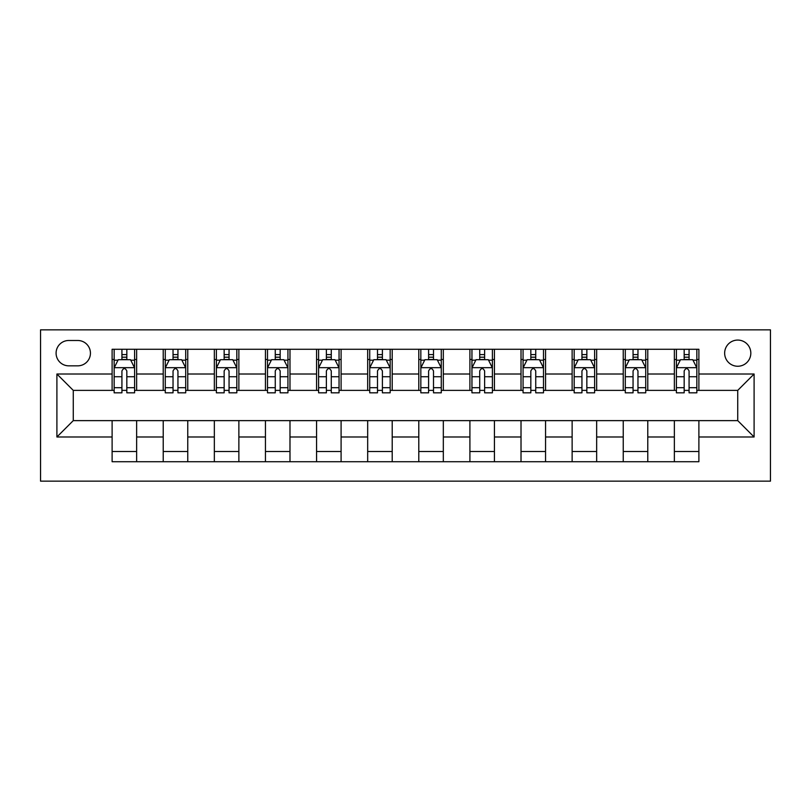 <?xml version="1.0" encoding="UTF-8"?>
<svg xmlns="http://www.w3.org/2000/svg" width="811" height="811" viewBox="0 0 811 811"><rect width="100%" height="100%" fill="white"/><g stroke="black" fill="none" stroke-linecap="round" stroke-linejoin="round"><path stroke-width="1.22" d="M737.736 340.073A13.088 13.088 0 0 0 724.649 353.16A13.088 13.088 0 0 0 737.736 366.248A13.088 13.088 0 0 0 750.824 353.16A13.088 13.088 0 0 0 737.736 340.073M40.55 481.146L770.45 481.146L770.45 329.854L40.55 329.854L40.55 481.146M68.763 365.832L77.765 365.832A12.672 12.672 0 0 0 90.437 353.16A12.672 12.672 0 0 0 77.765 340.488L68.763 340.488A12.672 12.672 0 0 0 56.091 353.16A12.672 12.672 0 0 0 68.763 365.832M112.111 436.987L56.902 436.987L56.902 374.013L112.111 374.013L112.111 390.375L73.264 390.375L73.264 420.625L112.111 420.625L112.111 461.723L698.889 461.723L698.889 420.625L737.736 420.625L737.736 390.375L698.889 390.375L698.889 374.013L754.098 374.013L754.098 436.987L698.889 436.987M698.889 374.013L698.889 349.277L112.111 349.277L112.111 374.013M674.357 349.277L674.357 390.375L676.404 390.375M684.17 390.375L689.076 390.375M696.842 390.375L698.889 390.375M674.357 390.375L645.728 390.375M623.243 349.277L623.243 390.375L625.291 390.375M633.056 390.375L637.963 390.375M623.243 390.375L594.615 390.375M572.13 349.277L572.13 390.375L574.178 390.375M581.943 390.375L586.85 390.375M572.13 390.375L543.502 390.375M521.017 349.277L521.017 390.375L523.065 390.375M530.83 390.375L535.736 390.375M521.017 390.375L492.389 390.375M469.904 349.277L469.904 390.375L471.951 390.375M479.717 390.375L484.623 390.375M469.904 390.375L441.275 390.375M418.79 349.277L418.79 390.375L420.838 390.375M428.603 390.375L433.51 390.375M418.79 390.375L390.162 390.375M367.677 349.277L367.677 390.375L369.725 390.375M377.49 390.375L382.397 390.375M367.677 390.375L339.049 390.375M316.564 349.277L316.564 390.375L318.611 390.375M326.377 390.375L331.283 390.375M316.564 390.375L287.935 390.375M265.45 349.277L265.45 390.375L267.498 390.375M275.264 390.375L280.17 390.375M265.45 390.375L236.822 390.375M214.337 349.277L214.337 390.375L216.385 390.375M224.15 390.375L229.057 390.375M214.337 390.375L185.709 390.375M163.224 349.277L163.224 390.375L165.272 390.375M173.037 390.375L177.944 390.375M163.224 390.375L134.596 390.375M112.111 390.375L114.158 390.375M121.924 390.375L126.83 390.375M112.111 420.625L136.643 420.625L136.643 461.723M698.889 420.625L136.643 420.625M136.643 349.277L136.643 390.375M112.111 359.496L114.158 359.496M121.924 359.496L126.83 359.496M134.596 359.496L136.643 359.496M112.111 451.504L136.643 451.504M163.224 420.625L163.224 461.723M187.757 349.277L187.757 390.375M163.224 359.496L165.272 359.496M173.037 359.496L177.944 359.496M185.709 359.496L187.757 359.496M187.757 420.625L187.757 461.723M163.224 451.504L187.757 451.504M214.337 420.625L214.337 461.723M238.87 420.625L238.87 461.723M214.337 451.504L238.87 451.504M238.87 349.277L238.87 390.375M214.337 359.496L216.385 359.496M224.15 359.496L229.057 359.496M236.822 359.496L238.87 359.496M265.45 420.625L265.45 461.723M289.983 420.625L289.983 461.723M265.45 451.504L289.983 451.504M289.983 349.277L289.983 390.375M265.45 359.496L267.498 359.496M275.264 359.496L280.17 359.496M287.935 359.496L289.983 359.496M316.564 420.625L316.564 461.723M341.096 420.625L341.096 461.723M316.564 451.504L341.096 451.504M341.096 349.277L341.096 390.375M316.564 359.496L318.611 359.496M326.377 359.496L331.283 359.496M339.049 359.496L341.096 359.496M367.677 420.625L367.677 461.723M392.21 420.625L392.21 461.723M367.677 451.504L392.21 451.504M392.21 349.277L392.21 390.375M367.677 359.496L369.725 359.496M377.49 359.496L382.397 359.496M390.162 359.496L392.21 359.496M418.79 420.625L418.79 461.723M443.323 420.625L443.323 461.723M418.79 451.504L443.323 451.504M443.323 349.277L443.323 390.375M418.79 359.496L420.838 359.496M428.603 359.496L433.51 359.496M441.275 359.496L443.323 359.496M469.904 420.625L469.904 461.723M494.436 420.625L494.436 461.723M469.904 451.504L494.436 451.504M494.436 349.277L494.436 390.375M469.904 359.496L471.951 359.496M479.717 359.496L484.623 359.496M492.389 359.496L494.436 359.496M521.017 420.625L521.017 461.723M545.55 420.625L545.55 461.723M521.017 451.504L545.55 451.504M545.55 349.277L545.55 390.375M521.017 359.496L523.065 359.496M530.83 359.496L535.736 359.496M543.502 359.496L545.55 359.496M572.13 420.625L572.13 461.723M596.663 420.625L596.663 461.723M572.13 451.504L596.663 451.504M596.663 349.277L596.663 390.375M572.13 359.496L574.178 359.496M581.943 359.496L586.85 359.496M594.615 359.496L596.663 359.496M623.243 420.625L623.243 461.723M647.776 420.625L647.776 461.723M623.243 451.504L647.776 451.504M647.776 349.277L647.776 390.375M623.243 359.496L625.291 359.496M633.056 359.496L637.963 359.496M645.728 359.496L647.776 359.496M674.357 420.625L674.357 461.723M674.357 451.504L698.889 451.504M674.357 359.496L676.404 359.496M684.17 359.496L689.076 359.496M696.842 359.496L698.889 359.496M73.264 390.375L56.902 374.013M73.264 420.625L56.902 436.987M754.098 374.013L737.736 390.375M754.098 436.987L737.736 420.625M126.83 354.589L121.924 354.589M134.596 387.699L126.83 387.699L126.83 392.828L134.596 392.828L134.596 367.88L130.51 359.699L118.244 359.699L114.158 367.88L114.158 392.828L121.924 392.828L121.924 387.699L114.158 387.699M114.158 367.88L114.158 349.277M134.596 367.88L134.596 349.277M121.924 359.699L121.924 349.277M126.83 349.277L126.83 359.699M126.83 387.699L126.83 370.951C125.198 367.799 123.556 367.799 121.924 370.951L121.924 387.699M177.944 354.589L173.037 354.589M185.709 387.699L177.944 387.699L177.944 392.828L185.709 392.828L185.709 367.88L181.623 359.699L169.357 359.699L165.272 367.88L165.272 392.828L173.037 392.828L173.037 387.699L165.272 387.699M165.272 367.88L165.272 349.277M185.709 367.88L185.709 349.277M173.037 359.699L173.037 349.277M177.944 349.277L177.944 359.699M177.944 387.699L177.944 370.951C176.311 367.799 174.669 367.799 173.037 370.951L173.037 387.699M229.057 354.589L224.15 354.589M236.822 387.699L229.057 387.699L229.057 392.828L236.822 392.828L236.822 367.88L232.737 359.699L220.47 359.699L216.385 367.88L216.385 392.828L224.15 392.828L224.15 387.699L216.385 387.699M216.385 367.88L216.385 349.277M236.822 367.88L236.822 349.277M224.15 359.699L224.15 349.277M229.057 349.277L229.057 359.699M229.057 387.699L229.057 370.951C227.425 367.799 225.782 367.799 224.15 370.951L224.15 387.699M280.17 354.589L275.264 354.589M287.935 387.699L280.17 387.699L280.17 392.828L287.935 392.828L287.935 367.88L283.85 359.699L271.584 359.699L267.498 367.88L267.498 392.828L275.264 392.828L275.264 387.699L267.498 387.699M267.498 367.88L267.498 349.277M287.935 367.88L287.935 349.277M275.264 359.699L275.264 349.277M280.17 349.277L280.17 359.699M280.17 387.699L280.17 370.951C278.538 367.799 276.906 367.799 275.264 370.951L275.264 387.699M331.283 354.589L326.377 354.589M339.049 387.699L331.283 387.699L331.283 392.828L339.049 392.828L339.049 367.88L334.963 359.699L322.697 359.699L318.611 367.88L318.611 392.828L326.377 392.828L326.377 387.699L318.611 387.699M318.611 367.88L318.611 349.277M339.049 367.88L339.049 349.277M326.377 359.699L326.377 349.277M331.283 349.277L331.283 359.699M331.283 387.699L331.283 370.951C329.651 367.799 328.019 367.799 326.377 370.951L326.377 387.699M382.397 354.589L377.49 354.589M390.162 387.699L382.397 387.699L382.397 392.828L390.162 392.828L390.162 367.88L386.077 359.699L373.81 359.699L369.725 367.88L369.725 392.828L377.49 392.828L377.49 387.699L369.725 387.699M369.725 367.88L369.725 349.277M390.162 367.88L390.162 349.277M377.49 359.699L377.49 349.277M382.397 349.277L382.397 359.699M382.397 387.699L382.397 370.951C380.764 367.799 379.132 367.799 377.49 370.951L377.49 387.699M433.51 354.589L428.603 354.589M441.275 387.699L433.51 387.699L433.51 392.828L441.275 392.828L441.275 367.88L437.19 359.699L424.923 359.699L420.838 367.88L420.838 392.828L428.603 392.828L428.603 387.699L420.838 387.699M420.838 367.88L420.838 349.277M441.275 367.88L441.275 349.277M428.603 359.699L428.603 349.277M433.51 349.277L433.51 359.699M433.51 387.699L433.51 370.951C431.878 367.799 430.246 367.799 428.603 370.951L428.603 387.699M484.623 354.589L479.717 354.589M492.389 387.699L484.623 387.699L484.623 392.828L492.389 392.828L492.389 367.88L488.303 359.699L476.037 359.699L471.951 367.88L471.951 392.828L479.717 392.828L479.717 387.699L471.951 387.699M471.951 367.88L471.951 349.277M492.389 367.88L492.389 349.277M479.717 359.699L479.717 349.277M484.623 349.277L484.623 359.699M484.623 387.699L484.623 370.951C482.991 367.799 481.359 367.799 479.717 370.951L479.717 387.699M535.736 354.589L530.83 354.589M543.502 387.699L535.736 387.699L535.736 392.828L543.502 392.828L543.502 367.88L539.416 359.699L527.15 359.699L523.065 367.88L523.065 392.828L530.83 392.828L530.83 387.699L523.065 387.699M523.065 367.88L523.065 349.277M543.502 367.88L543.502 349.277M530.83 359.699L530.83 349.277M535.736 349.277L535.736 359.699M535.736 387.699L535.736 370.951C534.104 367.799 532.472 367.799 530.83 370.951L530.83 387.699M586.85 354.589L581.943 354.589M594.615 387.699L586.85 387.699L586.85 392.828L594.615 392.828L594.615 367.88L590.53 359.699L578.263 359.699L574.178 367.88L574.178 392.828L581.943 392.828L581.943 387.699L574.178 387.699M574.178 367.88L574.178 349.277M594.615 367.88L594.615 349.277M581.943 359.699L581.943 349.277M586.85 349.277L586.85 359.699M586.85 387.699L586.85 370.951C585.218 367.799 583.585 367.799 581.943 370.951L581.943 387.699M637.963 354.589L633.056 354.589M645.728 387.699L637.963 387.699L637.963 392.828L645.728 392.828L645.728 367.88L641.643 359.699L629.377 359.699L625.291 367.88L625.291 392.828L633.056 392.828L633.056 387.699L625.291 387.699M625.291 367.88L625.291 349.277M645.728 367.88L645.728 349.277M633.056 359.699L633.056 349.277M637.963 349.277L637.963 359.699M637.963 387.699L637.963 370.951C636.331 367.799 634.699 367.799 633.056 370.951L633.056 387.699M689.076 354.589L684.17 354.589M696.842 387.699L689.076 387.699L689.076 392.828L696.842 392.828L696.842 367.88L692.756 359.699L680.49 359.699L676.404 367.88L676.404 392.828L684.17 392.828L684.17 387.699L676.404 387.699M676.404 367.88L676.404 349.277M696.842 367.88L696.842 349.277M684.17 359.699L684.17 349.277M689.076 349.277L689.076 359.699M689.076 387.699L689.076 370.951C687.444 367.799 685.812 367.799 684.17 370.951L684.17 387.699M163.224 436.987L136.643 436.987M163.224 374.013L136.643 374.013M214.337 374.013L187.757 374.013M214.337 436.987L187.757 436.987M265.45 374.013L238.87 374.013M265.45 436.987L238.87 436.987M316.564 374.013L289.983 374.013M316.564 436.987L289.983 436.987M367.677 374.013L341.096 374.013M367.677 436.987L341.096 436.987M418.79 374.013L392.21 374.013M418.79 436.987L392.21 436.987M469.904 374.013L443.323 374.013M469.904 436.987L443.323 436.987M521.017 374.013L494.436 374.013M521.017 436.987L494.436 436.987M572.13 374.013L545.55 374.013M572.13 436.987L545.55 436.987M623.243 374.013L596.663 374.013M623.243 436.987L596.663 436.987M674.357 374.013L647.776 374.013M674.357 436.987L647.776 436.987M134.494 367.677L114.26 367.677M114.158 360.196L118.001 360.196M130.753 360.196L134.596 360.196M121.924 376.74L114.158 376.74M134.596 376.74L126.83 376.74M126.83 357.195L121.924 357.195M185.607 367.677L165.373 367.677M165.272 360.196L169.114 360.196M181.867 360.196L185.709 360.196M173.037 376.74L165.272 376.74M185.709 376.74L177.944 376.74M177.944 357.195L173.037 357.195M236.721 367.677L216.486 367.677M216.385 360.196L220.227 360.196M232.98 360.196L236.822 360.196M224.15 376.74L216.385 376.74M236.822 376.74L229.057 376.74M229.057 357.195L224.15 357.195M287.834 367.677L267.6 367.677M267.498 360.196L271.34 360.196M284.093 360.196L287.935 360.196M275.264 376.74L267.498 376.74M287.935 376.74L280.17 376.74M280.17 357.195L275.264 357.195M338.947 367.677L318.713 367.677M318.611 360.196L322.454 360.196M335.207 360.196L339.049 360.196M326.377 376.74L318.611 376.74M339.049 376.74L331.283 376.74M331.283 357.195L326.377 357.195M390.061 367.677L369.826 367.677M369.725 360.196L373.567 360.196M386.32 360.196L390.162 360.196M377.49 376.74L369.725 376.74M390.162 376.74L382.397 376.74M382.397 357.195L377.49 357.195M441.174 367.677L420.939 367.677M420.838 360.196L424.68 360.196M437.433 360.196L441.275 360.196M428.603 376.74L420.838 376.74M441.275 376.74L433.51 376.74M433.51 357.195L428.603 357.195M492.287 367.677L472.053 367.677M471.951 360.196L475.793 360.196M488.546 360.196L492.389 360.196M479.717 376.74L471.951 376.74M492.389 376.74L484.623 376.74M484.623 357.195L479.717 357.195M543.4 367.677L523.166 367.677M523.065 360.196L526.907 360.196M539.66 360.196L543.502 360.196M530.83 376.74L523.065 376.74M543.502 376.74L535.736 376.74M535.736 357.195L530.83 357.195M594.514 367.677L574.279 367.677M574.178 360.196L578.02 360.196M590.773 360.196L594.615 360.196M581.943 376.74L574.178 376.74M594.615 376.74L586.85 376.74M586.85 357.195L581.943 357.195M645.627 367.677L625.393 367.677M625.291 360.196L629.133 360.196M641.886 360.196L645.728 360.196M633.056 376.74L625.291 376.74M645.728 376.74L637.963 376.74M637.963 357.195L633.056 357.195M696.74 367.677L676.506 367.677M676.404 360.196L680.247 360.196M693 360.196L696.842 360.196M684.17 376.74L676.404 376.74M696.842 376.74L689.076 376.74M689.076 357.195L684.17 357.195"/></g></svg>
